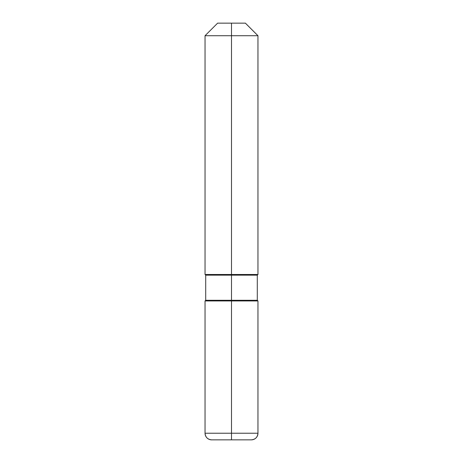 <?xml version="1.0" encoding="UTF-8"?>
<svg xmlns="http://www.w3.org/2000/svg" width="463" height="463" viewBox="0 0 463 463"><rect width="100%" height="100%" fill="white"/><g stroke="black" fill="none" stroke-linecap="round" stroke-linejoin="round"><path stroke-width="0.35" stroke-dasharray="2.31 1.74" d="M205.045 300.95L257.955 300.95L205.045 300.95L257.955 300.95L231.5 300.95L231.5 274.495L257.955 274.495L205.045 274.495L231.5 274.495L231.5 35.715L257.955 35.715L205.045 35.715L231.5 35.715L231.5 23.15L245.39 23.15L231.5 23.15M231.5 439.85L211.655 439.85M257.295 275.155L205.705 275.155L257.295 275.155M205.705 300.29L257.295 300.29L205.705 300.29M257.955 433.235L205.045 433.235"/><path stroke-width="0.69" d="M231.5 23.15L217.61 23.15L245.39 23.15L231.5 23.15L231.5 35.715L205.045 35.715L205.045 274.495L257.955 274.495L205.045 274.495L205.705 275.155L205.705 300.29L205.045 300.95L257.955 300.95L257.955 433.235A6.615 6.615 0 0 1 251.345 439.85L211.655 439.85L251.345 439.85C255.362 439.456 257.567 437.251 257.955 433.235L231.5 433.235L231.5 439.85L231.5 300.95L257.955 300.95L257.955 433.235L205.045 433.235L205.045 300.95L205.045 433.235L205.045 300.95L257.955 300.95L205.045 300.95L231.5 300.95L231.5 433.235L205.045 433.235C205.433 437.251 207.638 439.456 211.655 439.85A6.615 6.615 0 0 1 205.045 433.235A6.615 6.615 0 0 0 211.655 439.85M205.045 300.95L205.705 300.29L205.705 275.155L257.295 275.155L257.295 300.29L205.705 300.29L231.5 300.29L231.5 275.155L257.295 275.155L257.955 274.495L257.955 35.715L245.39 23.15L257.955 35.715L231.5 35.715L231.5 275.155L205.705 275.155L205.045 274.495L205.045 35.715L217.61 23.15L205.045 35.715L257.955 35.715L257.955 274.495L257.295 275.155L257.295 300.29L257.955 300.95L257.295 300.29L231.5 300.29L231.5 300.95"/></g></svg>
